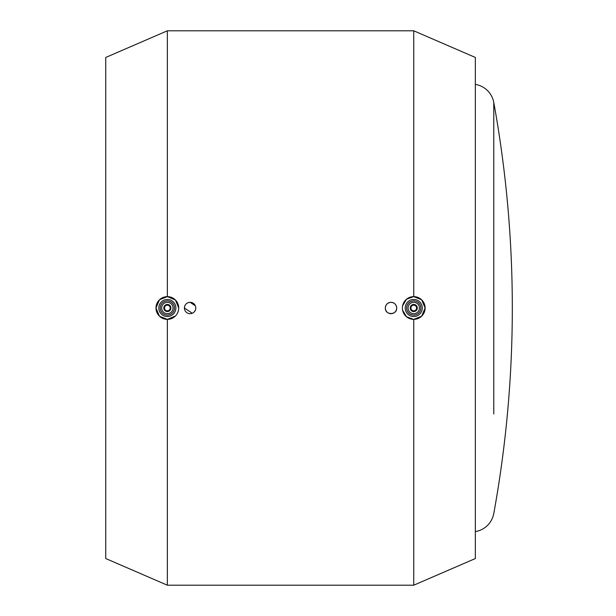 <?xml version="1.0" encoding="UTF-8"?>
<svg xmlns="http://www.w3.org/2000/svg" width="616" height="616" viewBox="0 0 616 616"><rect width="100%" height="100%" fill="white"/><g stroke="black" fill="none" stroke-linecap="round" stroke-linejoin="round"><path stroke-width="0.92" d="M175.391 316.039L167.352 319.373L159.459 316.193L155.979 308L159.459 299.807L167.352 296.627L167.352 30.8L105.752 57.457L105.752 558.543L167.352 585.2L413.752 585.2L475.352 558.543L475.352 57.457L413.752 30.8L413.752 296.627L421.644 299.807L425.125 308A11.373 11.373 0 0 0 413.752 296.627A11.373 11.373 0 0 0 402.379 308A11.373 11.373 0 0 0 413.752 319.373A11.373 11.373 0 0 0 425.125 308L421.644 316.193L413.752 319.373L406.514 316.77L402.595 310.187M155.979 308A11.373 11.373 0 0 1 167.352 296.627A11.373 11.373 0 0 1 178.725 308A11.373 11.373 0 0 1 167.352 319.373A11.373 11.373 0 0 1 155.979 308M158.82 308A8.532 8.532 0 0 1 167.352 299.468A8.532 8.532 0 0 1 175.883 308A8.532 8.532 0 0 1 167.352 316.532A8.532 8.532 0 0 1 158.82 308M160.245 308A7.107 7.107 0 0 1 167.352 300.893A7.107 7.107 0 0 1 174.459 308A7.107 7.107 0 0 1 167.352 315.107A7.107 7.107 0 0 1 160.245 308M173.042 308A5.683 5.683 0 0 1 167.352 313.683A5.683 5.683 0 0 1 161.669 308A5.683 5.683 0 0 1 167.352 302.317A5.683 5.683 0 0 1 173.042 308M163.802 308A3.557 3.557 0 0 1 167.352 304.443A3.557 3.557 0 0 1 170.909 308A3.557 3.557 0 0 1 167.352 311.557A3.557 3.557 0 0 1 163.802 308M164.511 308A2.841 2.841 0 0 1 167.352 305.159A2.841 2.841 0 0 1 170.193 308A2.841 2.841 0 0 1 167.352 310.841A2.841 2.841 0 0 1 164.511 308M167.352 296.627L175.391 299.961L178.725 308M402.595 305.813L406.514 299.23L413.752 296.627M192.277 313.251L184.407 308A5.683 5.683 0 0 1 190.098 302.317A5.683 5.683 0 0 1 195.78 308A5.683 5.683 0 0 1 190.098 313.683A5.683 5.683 0 0 1 184.407 308C184.746 304.55 186.64 302.649 190.098 302.317L195.349 305.821M385.323 308C385.662 304.55 387.556 302.649 391.006 302.317C394.463 302.649 396.358 304.55 396.696 308A5.683 5.683 0 0 1 391.006 313.683A5.683 5.683 0 0 1 385.323 308A5.683 5.683 0 0 1 391.006 302.317A5.683 5.683 0 0 1 396.696 308C397.043 315.338 384.969 315.338 385.323 308M417.309 308A3.557 3.557 0 0 0 413.752 304.443A3.557 3.557 0 0 0 410.202 308A3.557 3.557 0 0 0 413.752 311.557A3.557 3.557 0 0 0 417.309 308M416.593 308A2.841 2.841 0 0 0 413.752 305.159A2.841 2.841 0 0 0 410.911 308A2.841 2.841 0 0 0 413.752 310.841A2.841 2.841 0 0 0 416.593 308M408.069 308A5.683 5.683 0 0 0 413.752 313.683A5.683 5.683 0 0 0 419.442 308A5.683 5.683 0 0 0 413.752 302.317A5.683 5.683 0 0 0 408.069 308M422.283 308A8.532 8.532 0 0 0 413.752 299.468A8.532 8.532 0 0 0 405.22 308A8.532 8.532 0 0 0 413.752 316.532A8.532 8.532 0 0 0 422.283 308M420.859 308A7.107 7.107 0 0 0 413.752 300.893A7.107 7.107 0 0 0 406.645 308A7.107 7.107 0 0 0 413.752 315.107A7.107 7.107 0 0 0 420.859 308M493.778 413.952L493.778 102.487A1148.532 1148.532 0 0 1 493.778 513.513A22.392 22.392 0 0 1 475.352 531.6M475.352 84.4A22.392 22.392 0 0 1 493.778 102.487L493.778 202.048M195.349 310.179L194.117 312.019M178.509 310.187L177.862 312.351M167.352 585.2L167.352 319.373M413.752 585.2L413.752 319.373M167.352 30.8L413.752 30.8"/></g></svg>
